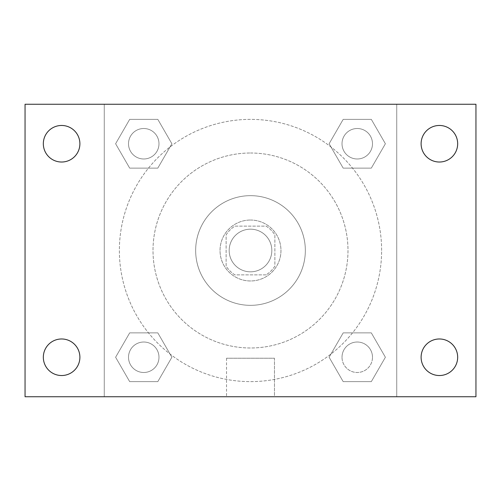 <?xml version="1.0" encoding="UTF-8"?>
<svg xmlns="http://www.w3.org/2000/svg" width="501" height="501" viewBox="0 0 501 501"><rect width="100%" height="100%" fill="white"/><g stroke="black" fill="none" stroke-linecap="round" stroke-linejoin="round"><path stroke-width="0.38" stroke-dasharray="2.5 1.88" d="M271.824 250.5A21.324 21.324 0 0 0 239.835 232.032A21.324 21.324 0 0 0 239.835 268.968A21.324 21.324 0 0 0 271.824 250.5A21.324 21.324 0 0 0 239.835 232.032A21.324 21.324 0 0 0 239.835 268.968A21.324 21.324 0 0 0 271.824 250.5M266.131 274.874L234.869 274.874A28.958 28.958 0 0 1 226.126 266.131L226.126 234.869A28.958 28.958 0 0 1 234.869 226.126L266.131 226.126A28.958 28.958 0 0 1 274.874 234.869L274.874 266.131A28.958 28.958 0 0 1 266.131 274.874L234.869 274.874A28.958 28.958 0 0 1 226.126 266.131L226.126 234.869A28.958 28.958 0 0 1 234.869 226.126L266.131 226.126A28.958 28.958 0 0 1 274.874 234.869L274.874 266.131A28.958 28.958 0 0 1 266.131 274.874M250.5 220.033A30.467 30.467 0 0 1 276.884 265.73A30.467 30.467 0 0 1 224.116 265.73A30.467 30.467 0 0 1 250.5 220.033A30.467 30.467 0 0 0 220.033 250.5A30.467 30.467 0 0 0 250.5 280.967A30.467 30.467 0 0 0 280.967 250.5A30.467 30.467 0 0 0 250.5 220.033M250.5 195.659A54.841 54.841 0 0 1 297.995 277.917A54.841 54.841 0 0 1 203.005 277.917A54.841 54.841 0 0 1 250.5 195.659A54.841 54.841 0 0 1 297.995 277.917A54.841 54.841 0 0 1 203.005 277.917A54.841 54.841 0 0 1 250.5 195.659M250.5 153.005A97.495 97.495 0 0 1 334.931 299.247A97.495 97.495 0 0 1 166.069 299.247A97.495 97.495 0 0 1 250.5 153.005A97.495 97.495 0 0 0 153.005 250.5A97.495 97.495 0 0 0 250.5 347.995A97.495 97.495 0 0 0 347.995 250.5A97.495 97.495 0 0 0 250.5 153.005M115.606 143.749L129.678 119.376L157.821 119.376L171.887 143.749L157.815 168.117L129.678 168.117L115.606 143.749L129.678 119.376L157.821 119.376L171.887 143.749L157.815 168.117L129.678 168.117L115.606 143.749L129.678 119.376L157.821 119.376L171.887 143.749L157.815 168.117L129.678 168.117L115.606 143.749M115.606 357.251L129.678 332.883L157.821 332.883L171.887 357.251L157.815 381.624L129.678 381.624L115.606 357.251L129.678 332.883L157.821 332.883L171.887 357.251L157.815 381.624L129.678 381.624L115.606 357.251L129.678 332.883L157.821 332.883L171.887 357.251L157.815 381.624L129.678 381.624L115.606 357.251M104.264 396.736L104.264 104.264L396.736 104.264L396.736 396.736L104.264 396.736L104.264 104.264L396.736 104.264L396.736 396.736L104.264 396.736L104.264 104.264L396.736 104.264L396.736 396.736L25.05 396.736L25.05 104.264L104.264 104.264L104.264 396.736M329.113 143.749L343.185 119.376L371.322 119.376L385.394 143.749L371.322 168.117L343.179 168.117L329.113 143.749L343.185 119.376L371.322 119.376L385.394 143.749L371.322 168.117L343.179 168.117L329.113 143.749L343.185 119.376L371.322 119.376L385.394 143.749L371.322 168.117L343.179 168.117L329.113 143.749M329.113 357.251L343.185 332.883L371.322 332.883L385.394 357.251L371.322 381.624L343.179 381.624L329.113 357.251L343.185 332.883L371.322 332.883L385.394 357.251L371.322 381.624L343.179 381.624L329.113 357.251L343.185 332.883L371.322 332.883L385.394 357.251L371.322 381.624L343.179 381.624L329.113 357.251M265.73 104.264L235.27 104.271L265.73 104.264M381.624 250.5A131.124 131.124 0 0 0 184.938 136.942A131.124 131.124 0 0 0 184.938 364.058A131.124 131.124 0 0 0 381.624 250.5A131.124 131.124 0 0 0 184.938 136.942A131.124 131.124 0 0 0 184.938 364.058A131.124 131.124 0 0 0 381.624 250.5M158.98 357.251A15.23 15.23 0 0 0 136.128 344.062A15.23 15.23 0 0 0 136.128 370.446A15.23 15.23 0 0 0 158.98 357.251A15.23 15.23 0 0 0 136.128 344.062A15.23 15.23 0 0 0 136.128 370.446A15.23 15.23 0 0 0 158.98 357.251A15.23 15.23 0 0 0 136.128 344.062A15.23 15.23 0 0 0 136.128 370.446A15.23 15.23 0 0 0 158.98 357.251A15.23 15.23 0 0 0 136.128 344.062A15.23 15.23 0 0 0 136.128 370.446A15.23 15.23 0 0 0 158.98 357.251M158.98 143.749A15.23 15.23 0 0 0 136.128 130.554A15.23 15.23 0 0 0 136.128 156.938A15.23 15.23 0 0 0 158.98 143.749A15.23 15.23 0 0 0 136.128 130.554A15.23 15.23 0 0 0 136.128 156.938A15.23 15.23 0 0 0 158.98 143.749A15.23 15.23 0 0 0 136.128 130.554A15.23 15.23 0 0 0 136.128 156.938A15.23 15.23 0 0 0 158.98 143.749A15.23 15.23 0 0 0 136.128 130.554A15.23 15.23 0 0 0 136.128 156.938A15.23 15.23 0 0 0 158.98 143.749M372.487 143.749A15.23 15.23 0 0 0 349.635 130.554A15.23 15.23 0 0 0 349.635 156.938A15.23 15.23 0 0 0 372.487 143.749A15.23 15.23 0 0 0 349.635 130.554A15.23 15.23 0 0 0 349.635 156.938A15.23 15.23 0 0 0 372.487 143.749A15.23 15.23 0 0 0 349.635 130.554A15.23 15.23 0 0 0 349.635 156.938A15.23 15.23 0 0 0 372.487 143.749A15.23 15.23 0 0 0 349.635 130.554A15.23 15.23 0 0 0 349.635 156.938A15.23 15.23 0 0 0 372.487 143.749M342.02 357.251A15.23 15.23 0 0 1 364.872 344.062A15.23 15.23 0 0 1 364.872 370.446A15.23 15.23 0 0 1 342.02 357.251A15.23 15.23 0 0 1 364.872 344.062A15.23 15.23 0 0 1 364.872 370.446A15.23 15.23 0 0 1 342.02 357.251M274.467 396.736L226.533 396.736L274.467 396.736L226.533 396.736L274.467 396.736L274.467 358.228L226.533 358.228L274.467 358.228L226.533 358.228L274.467 358.228L274.467 396.736M104.264 250.5L104.264 235.27L104.271 250.5M396.736 250.5L396.736 235.27L396.729 250.5M396.736 104.264L475.95 104.264L475.95 396.736L396.736 396.736L396.736 104.264M61.61 162.023A18.28 18.28 0 0 0 77.442 134.606A18.28 18.28 0 0 0 45.779 134.606A18.28 18.28 0 0 0 61.61 162.023M61.61 375.531A18.28 18.28 0 0 0 77.442 348.114A18.28 18.28 0 0 0 45.779 348.114A18.28 18.28 0 0 0 61.61 375.531M439.39 162.023A18.28 18.28 0 0 0 455.221 134.606A18.28 18.28 0 0 0 423.558 134.606A18.28 18.28 0 0 0 439.39 162.023M439.39 375.531A18.28 18.28 0 0 0 455.221 348.114A18.28 18.28 0 0 0 423.558 348.114A18.28 18.28 0 0 0 439.39 375.531M372.487 357.251A15.23 15.23 0 0 0 349.635 344.062A15.23 15.23 0 0 0 349.635 370.446A15.23 15.23 0 0 0 372.487 357.251A15.23 15.23 0 0 0 349.635 344.062A15.23 15.23 0 0 0 349.635 370.446A15.23 15.23 0 0 0 372.487 357.251M226.533 358.228L226.533 396.736L226.533 358.228"/><path stroke-width="0.75" d="M25.05 104.264L475.95 104.264L475.95 396.736L25.05 396.736L25.05 104.264M61.61 338.977A18.28 18.28 0 0 1 79.891 357.251A18.28 18.28 0 0 1 61.61 375.531A18.28 18.28 0 0 1 43.33 357.251A18.28 18.28 0 0 1 61.61 338.977M439.39 338.977A18.28 18.28 0 0 1 457.67 357.251A18.28 18.28 0 0 1 439.39 375.531A18.28 18.28 0 0 1 421.109 357.251A18.28 18.28 0 0 1 439.39 338.977M439.39 125.469A18.28 18.28 0 0 1 457.67 143.749A18.28 18.28 0 0 1 439.39 162.023A18.28 18.28 0 0 1 421.109 143.749A18.28 18.28 0 0 1 439.39 125.469M61.61 125.469A18.28 18.28 0 0 1 79.891 143.749A18.28 18.28 0 0 1 61.61 162.023A18.28 18.28 0 0 1 43.33 143.749A18.28 18.28 0 0 1 61.61 125.469"/></g></svg>
